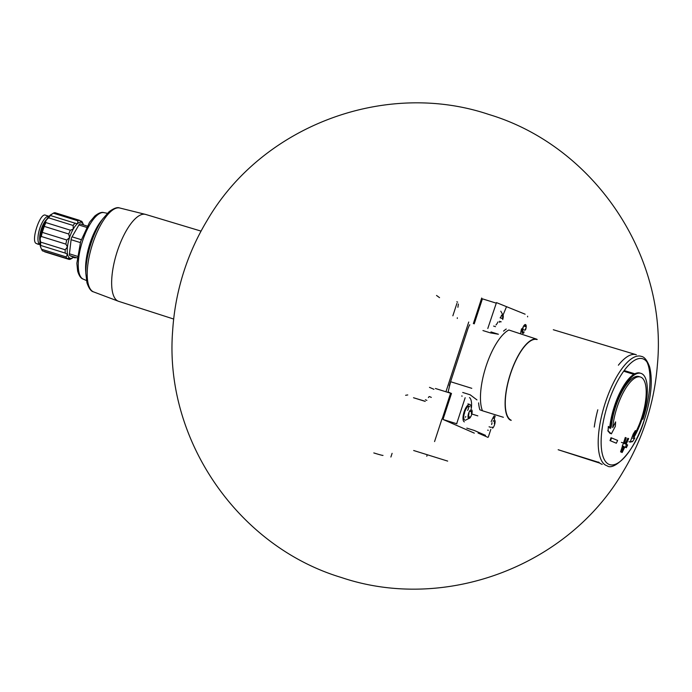 <?xml version="1.0" encoding="UTF-8"?>
<svg xmlns="http://www.w3.org/2000/svg" width="692" height="692" viewBox="0 0 692 692"><rect width="100%" height="100%" fill="white"/><g stroke="black" fill="none" stroke-linecap="round" stroke-linejoin="round"><path stroke-width="1.04" d="M77.859 220.809A20.353 7.257 -72.7 0 1 79.571 220.341L55.049 212.712A20.353 7.257 -72.7 0 0 53.336 213.171L77.859 220.809L77.694 223.473A18.831 6.712 -72.7 0 1 81.569 222.426L79.571 220.341M75.082 223.023A20.353 7.257 -72.7 0 0 73.136 225.471L73.283 229.026A18.831 6.712 -72.7 0 1 77.694 223.473L76.241 223.568L50.153 215.446L53.336 213.171M70.402 230.22A20.353 7.257 -72.7 0 0 68.742 234.008L69.537 237.615A18.831 6.712 -72.7 0 1 73.283 229.026L70.402 230.22L45.88 222.582C45.274 221.449 46.182 219.866 48.613 217.842A20.353 7.257 -72.7 0 1 50.559 215.385M66.787 240.003A20.353 7.257 -72.7 0 0 65.861 244.12L67.444 246.914A18.831 6.712 -72.7 0 1 69.537 237.615L66.787 240.003L42.264 232.374L44.227 226.37A20.353 7.257 -72.7 0 1 45.88 222.582M65.195 249.769A20.353 7.257 -72.7 0 0 65.247 253.09L67.565 254.457A18.831 6.712 -72.7 0 1 67.444 246.914L65.195 249.769L40.672 242.131C39.885 239.138 40.101 237.252 41.338 236.482A20.353 7.257 -72.7 0 1 42.264 232.374M73.586 257.277A18.831 6.712 -72.7 0 1 72.989 257.692A18.831 6.712 -72.7 0 1 69.875 258.202L69.157 259.439L44.643 251.81M72.989 257.692L70.869 258.981A20.353 7.257 -72.7 0 1 69.157 259.439M83.343 224.459L82.599 222.755A20.353 7.257 -72.7 0 0 81.639 221.25L81.569 222.426A18.831 6.712 -72.7 0 1 83.343 224.459A18.831 6.712 -72.7 0 1 83.524 224.935M73.136 225.471L48.613 217.842M68.742 234.008L44.227 226.37M65.861 244.12L41.338 236.482M65.247 253.09L40.733 245.461A20.353 7.257 -72.7 0 1 40.672 242.131M81.639 221.25L79.831 220.687M469.159 406.126L468.052 409.517M465.751 416.541L465.508 417.276M407.744 394.942L405.616 395.288M439.541 297.647L436.522 295.458M424.378 401.023L413.531 397.753M468.735 322.022L446.106 391.257M456.91 303.399L452.862 315.803M464.522 413.383A2.431 0.865 107.3 0 0 464.566 412.51M457.663 302.144L456.815 301.781M458.381 304.039L457.896 307.291M431.324 397.39L429.524 396.603A2.431 0.865 -72.7 0 0 428.383 397.589M599.774 463.121L558.167 449.731L598.969 462.438M618.38 365.212A57.401 20.466 -72.7 0 1 626.554 357.159A57.401 20.466 -72.7 0 1 636.173 354.693A57.401 20.466 -72.7 0 1 636.337 354.745M511.18 420.39L509.727 419.759A42.766 15.241 -72.7 0 1 510.385 373.879A42.766 15.241 -72.7 0 1 536.127 338.976L508.871 330.006A45.56 16.236 -72.7 0 0 486.078 366.198A45.56 16.236 -72.7 0 0 482.471 410.78L503.361 417.285M466.797 428.123L474.245 430.441L485.516 435.363L478.068 433.045L487.99 437.379M494.192 415.78A18.226 6.496 107.3 0 0 491.164 421.705M482.947 330.56L490.403 332.878L498.413 334.245L490.965 331.926M476.952 399.898L470.162 394.795L462.714 392.468M521.552 328.761A18.226 6.496 107.3 0 0 520.618 333.665M525.124 314.194L496.475 302.612L487.791 328.492M527.607 316.875L527.598 316.218M456.876 423.781L443.191 419.525L474.305 433.123M488.379 436.894L490.81 429.447M494.322 418.703L495.178 416.091M496.095 303.105L482.411 298.84L474.228 323.865M465.162 397.727L456.867 423.115M448.286 392.07L451.478 393.471L443.183 418.859M461.919 395.807L461.971 396.334M450.803 381.24A3.036 1.081 107.3 0 0 450.656 381.742A151.859 54.132 107.3 0 0 448.234 391.551M442.11 419.188L450.596 393.22L435.424 388.497M441.911 419.092L434.559 441.582M473.354 323.596L481.71 298.018M451.219 393.359L443.944 416.523M467.939 328.631L449.29 385.686M469.842 324.92L469.531 324.825A144.265 51.424 107.3 0 0 467.982 328.518M457.343 317.766A1.211 1.133 -66.4 0 0 457.317 318.467M471.313 408.54A18.226 6.496 107.3 0 0 469.505 397.58M498.015 321.892A9.108 3.244 -72.7 0 1 495.974 324.972M503.075 314.99L506.406 306.954M471.589 414.767A4.585 1.635 -72.7 0 1 469.807 418.029A4.585 1.635 -72.7 0 1 468.008 416.619A4.585 1.635 -72.7 0 1 469.807 410.858A4.585 1.635 -72.7 0 1 472.082 410.719A4.585 1.635 -72.7 0 1 471.589 414.767M471.053 411.204A1.488 0.528 107.3 0 0 471.537 410.91M470.05 411.368L471.745 411.896A1.488 0.528 107.3 0 0 471.52 413.833M469.479 417.959L470.067 417.034L468.346 416.498M468.631 417.302A1.488 0.528 -72.7 0 1 469.115 417.008A1.488 0.528 -72.7 0 1 469.34 417.613M468.648 414.378A1.488 0.528 107.3 0 1 468.423 416.307L468.354 417.475M469.807 418.029L465.379 420.226A7.353 2.621 -72.7 0 1 464.6 412.397A7.353 2.621 -72.7 0 1 469.686 406.394M464.393 421.878A9.108 3.244 -72.7 0 1 464.003 412.216A9.108 3.244 -72.7 0 1 469.816 404.474A9.108 3.244 -72.7 0 1 471.217 408.358M500.8 311.184L503.196 315.509A4.585 1.635 -72.7 0 1 502.703 319.557M501.51 315.258L501.942 315.396A1.488 0.528 107.3 0 0 502.176 316.002A1.488 0.528 107.3 0 0 502.651 315.708L502.868 316.694A1.488 0.528 107.3 0 0 502.643 318.631L500.143 317.853M499.477 322.264L499.754 322.1A1.488 0.528 -72.7 0 1 500.229 321.806M500.273 317.602A1.488 0.528 107.3 0 0 501.216 315.976L501.812 315.05M493.353 417.198L495.022 420.745A4.585 1.635 -72.7 0 1 494.529 424.793A4.585 1.635 -72.7 0 1 492.747 428.054M493.033 421.203L493.759 420.624A1.488 0.528 107.3 0 0 493.993 421.229M494.685 421.93A1.488 0.528 107.3 0 0 494.46 423.859M492.055 427.033A1.488 0.528 -72.7 0 1 492.28 427.639L492.41 427.985M492.099 422.829L491.588 424.404M488.31 430.251A7.353 2.621 -72.7 0 1 487.678 430.147M523.861 332.852A4.585 1.635 -72.7 0 1 522.071 331.442A4.585 1.635 -72.7 0 1 523.861 325.681A4.585 1.635 -72.7 0 1 526.136 325.543A4.585 1.635 -72.7 0 1 525.643 329.582M524.882 325.422A1.488 0.528 107.3 0 0 525.107 326.027A1.488 0.528 107.3 0 0 525.591 325.733L525.868 325.56M522.806 329.53L525.064 330.231L525.574 328.657M523.533 332.783L524.129 331.857M522.417 332.298L522.685 332.125A1.488 0.528 -72.7 0 1 523.169 331.831M522.477 331.131A1.488 0.528 107.3 0 0 522.702 329.202L523.213 327.627M468.7 414.491L469.029 413.063M468.199 409.474L467.602 410.399M491.908 422.968A1.488 0.528 107.3 0 0 491.969 423.089L491.64 424.525M482.471 410.78L479.85 409.811A47.073 16.781 -72.7 0 1 479.02 406.204A47.073 16.781 -72.7 0 1 478.604 402.882M610.603 428.417A41.001 14.618 -72.7 0 1 622.783 389.215A41.001 14.618 -72.7 0 1 640.982 373.369A41.001 14.618 -72.7 0 1 642.263 418.4A41.001 14.618 -72.7 0 1 633.344 438.356L634.806 437.993L632.574 441.6L630.178 442.093L633.189 434.083L635.386 430.536L633.232 436.609A37.359 13.321 -72.7 0 0 641.596 418.046A37.359 13.321 -72.7 0 0 640.437 377.01A37.359 13.321 -72.7 0 0 623.734 391.663A37.359 13.321 -72.7 0 0 612.714 427.639L615.603 421.886L615.352 426.289L611.365 433.867L608.086 430.9L608.337 426.419L610.603 428.417M626.148 444.229L628.647 438.65L627.834 438.27L625.334 443.849L623.613 443.062L622.316 445.838L624.028 446.625L621.321 452.136L622.134 452.516L624.841 447.006L626.355 447.724L627.661 444.947L624.435 443.572M616.33 443.226L617.627 440.449L611.702 437.975L610.396 440.752L616.33 443.226M594.264 427.05A57.401 20.466 -72.7 0 1 597.802 409.785M602.213 464.358A57.401 20.466 -72.7 0 1 598.58 462.048M624.175 370.549L634.841 373.784M511.163 420.217A42.368 15.103 -72.7 0 1 510.298 374.58A42.368 15.103 -72.7 0 1 537.018 339.564M537.2 339.443L536.127 338.976M426.782 456.236L427.275 454.748M373.801 452.931A14.774 0.545 -161.9 0 0 382.996 455.379M632.393 438.053L633.344 438.356M640.031 373.075A41.001 14.618 107.3 0 0 609.704 427.613M609.652 428.114L608.329 426.609M607.775 430.796L610.136 433.486M640.437 377.01L638.95 376.552A37.359 13.321 107.3 0 0 622.246 391.196A37.359 13.321 107.3 0 0 611.226 427.172M628.95 441.712L630.178 442.093M630.369 441.626L632.263 441.505M610.033 440.631L610.975 437.751L611.702 437.975M624.469 443.451L626.277 437.915L625.283 437.482L623.475 443.018M621.407 442.378L623.613 443.062M622.454 446.132L620.568 451.902M621.589 452.265L623.449 446.574M625.49 447.309L626.39 444.558M80.168 223.888L87.209 226.085L80.211 223.905A3.036 1.081 107.3 0 0 80.168 223.888A3.036 1.081 107.3 0 0 78.879 224.969L72.037 236.82A3.036 1.081 107.3 0 0 71.094 239.709L69.442 253.817A3.036 1.081 107.3 0 0 69.84 255.642L75.021 257.908A3.036 1.081 107.3 0 0 75.065 257.917A3.036 1.081 107.3 0 0 75.099 257.934M66.069 256.879A20.353 7.257 -72.7 0 0 67.089 258.531L69.875 258.202A18.831 6.712 -72.7 0 1 67.565 254.457L66.069 256.879L41.546 249.241C40.248 246.214 39.98 244.951 40.733 245.461L40.508 245.297M67.089 258.531L42.567 250.902A20.353 7.257 -72.7 0 1 41.607 249.397A20.353 7.257 -72.7 0 1 41.546 249.241M41.607 249.397L40.793 247.528A18.675 6.66 -72.7 0 1 41.399 231.898A18.675 6.66 -72.7 0 1 51.061 214.555A18.675 6.66 -72.7 0 1 51.269 214.425M39.937 240.998A13.243 4.723 -72.7 0 1 46.649 219.433M38.345 244.371L36.399 243.523L40.067 244.674A14.887 5.302 -72.7 0 1 39.66 228.775A14.887 5.302 -72.7 0 1 49.02 216.293M36.399 243.523C30.37 241.793 40.153 211.839 45.637 215.255L49.028 216.293M433.962 389.311L429.472 387.347M426.886 400.4L425.416 399.76M503.568 331.096A47.073 16.781 -72.7 0 1 506.25 329.029M471.788 388.324L450.656 381.742M477.826 415.875L471.814 414.006M499.46 321.296L501.19 321.832M524.103 326.192L525.808 326.719M644.39 419.663A55.455 19.765 -72.7 0 1 602.17 453.338A55.455 19.765 -72.7 0 1 631.986 362.106A55.455 19.765 -72.7 0 1 644.39 419.663M607.169 465.82A57.324 20.431 -72.7 0 1 604.592 404.984A57.324 20.431 -72.7 0 1 641.25 356.354C644.399 356.795 647.202 360.35 649.65 367.011C652.937 380.539 651.189 398.09 644.408 419.681C635.221 451.452 613.942 471.338 607.169 465.82M646.968 362.046A57.324 20.431 -72.7 0 1 642.929 419.283M93.385 291.825L118.678 301.349A45.508 16.219 -72.7 0 1 118.635 301.331A45.508 16.219 -72.7 0 1 117.268 251.369A45.508 16.219 -72.7 0 1 145.683 214.442A45.508 16.219 -72.7 0 1 145.735 214.451L119.508 207.937A43.968 15.674 -72.7 0 0 92.105 245.418A43.968 15.674 -72.7 0 0 93.385 291.825C91.024 291.332 88.879 288.313 86.95 282.777L85.825 273.314C85.791 264.578 87.4 254.993 90.643 244.544C93.887 234.389 97.935 225.834 102.788 218.862L109.025 211.778C113.791 208.275 117.285 206.995 119.508 207.937M85.825 272.527A35.75 12.741 -72.7 0 1 102.321 219.528M86.457 280.537L83.17 279.092A34.842 12.421 -72.7 0 1 82.14 242.312A34.842 12.421 -72.7 0 1 103.869 212.617L107.398 213.292M78.879 224.969L86.517 227.348M72.037 236.82L81.241 239.683M71.094 239.709L80.315 242.572M69.442 253.817L77.348 256.282M69.84 255.642L77.158 257.917M425.251 401.403L413.513 397.744M553.297 329.738L636.173 354.693M469.816 404.474L467.913 403.886M495.515 326.676L493.612 326.079M468.276 416.748L469.115 417.008M489.062 426.8L491.009 427.405M184.202 270.511C189.945 252.943 197.601 236.24 207.15 220.411C262.06 125.797 385.185 79.485 488.846 114.465C594.03 145.925 667.815 255.547 657.4 364.814C655.912 383.818 652.253 402.398 646.414 420.537C640.619 438.494 632.843 455.544 623.085 471.702C568.123 566.281 444.965 612.532 341.32 577.483C237.434 546.282 164.013 438.866 172.654 330.759C173.96 310.189 177.809 290.104 184.202 270.511M633.803 374.363L623.691 371.215M447.672 461.097L413.669 450.509M392.096 453.338L390.893 457.023M118.635 301.331L173.675 319.038M145.683 214.442L201.052 231.111M83.17 279.092C80.947 278.504 79.104 275.857 77.651 271.143L76.864 263.289L80.609 241.612L89.571 222.236L94.847 215.99C98.662 212.989 101.663 211.864 103.869 212.617M51.061 214.555L51.684 214.165"/></g></svg>
